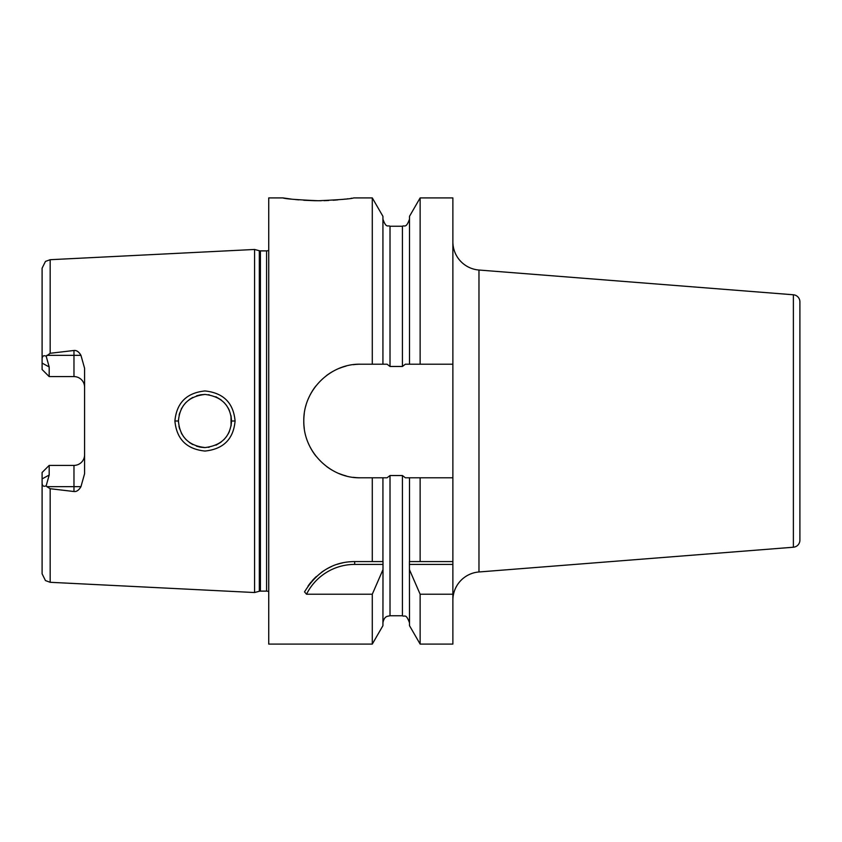 <?xml version="1.0" encoding="UTF-8"?>
<svg xmlns="http://www.w3.org/2000/svg" width="842" height="842" viewBox="0 0 842 842"><rect width="100%" height="100%" fill="white"/><g stroke="black" fill="none" stroke-linecap="round" stroke-linejoin="round"><path stroke-width="1.26" d="M268.735 250.306A4.252 4.252 0 0 1 266.588 250.884L260.41 250.884A4.252 4.252 0 0 1 259.315 250.737L254.568 249.464L254.568 592.536L50.173 582.296L45.447 580.57L42.1 573.802L42.1 478.909L49.183 475.035L49.183 465.405L73.97 465.405A10.62 10.62 0 0 0 84.589 454.785M254.568 249.464L50.173 259.704L50.173 353.282L73.97 350.483C76.59 350.177 78.927 351.798 80.958 355.345L84.589 368.291L84.589 473.709L80.958 486.655C78.906 490.212 76.569 491.833 73.97 491.517L73.97 486.655L46.857 486.655L46.184 485.792L49.183 475.035M46.857 486.655L50.173 488.718L73.97 491.517M235.086 421C233.466 439.082 223.446 449.102 205.006 451.049C186.671 449.186 176.631 439.177 174.894 421C176.62 402.844 186.64 392.835 204.953 390.951C223.414 392.877 233.455 402.897 235.086 421L231.55 421C230.392 436.619 221.593 445.471 205.132 447.555C188.682 445.776 179.778 436.924 178.43 421L178.462 422.284L178.43 421C179.767 405.107 188.65 396.245 205.09 394.445C221.562 396.508 230.382 405.36 231.55 421L231.076 425.978L231.013 415.685L231.55 421M80.958 355.345L73.97 355.345L73.97 376.595A10.62 10.62 0 0 1 84.589 387.215A10.62 10.62 0 0 0 73.97 376.595L49.183 376.595L49.183 366.965L46.184 356.208C43.616 355.082 42.247 356.019 42.1 359.008L42.1 268.198L45.447 261.43L50.173 259.704M46.184 356.208L50.173 353.282M46.184 485.792C43.616 486.918 42.247 485.981 42.1 482.992M42.142 483.761L42.321 484.655M42.1 359.008L42.1 369.512L49.183 376.595M49.183 465.405L42.1 472.488L42.1 478.909M268.735 591.694A4.252 4.252 0 0 0 266.588 591.116L260.41 591.116A4.252 4.252 0 0 0 259.315 591.263L254.568 592.536M409.496 364.218L409.496 216.341L420.137 197.912L420.137 364.218L405.349 364.218L402.413 366.47L390.014 366.47L387.067 364.218L382.931 364.218L382.931 216.341L372.29 197.912L353.714 197.912C351.609 198.849 339.8 199.786 318.308 200.733C296.816 199.786 285.006 198.849 282.901 197.912L268.735 197.912L268.735 644.088L372.29 644.088L372.29 594.22L306.52 594.22L304.53 591.884C316.855 571.729 333.569 561.625 354.692 561.582L383.005 561.582L382.931 625.659L372.29 644.088M353.261 477.309A56.782 56.782 0 0 0 360.576 477.782L372.29 477.782L372.29 561.582M360.576 477.782C330.969 478.656 303.236 452.249 303.794 420.989C303.246 389.751 330.959 363.355 360.576 364.218L372.29 364.218L372.29 197.912M307.993 586.148A56.656 56.656 0 0 1 311.108 582.033M311.982 581.012A56.656 56.656 0 0 1 316.403 576.475M321.212 572.528A56.656 56.656 0 0 1 324.991 569.992M326.338 569.192A56.656 56.656 0 0 1 331.695 566.456M337.274 564.319A56.656 56.656 0 0 1 342.978 562.803M348.809 561.888A56.656 56.656 0 0 1 354.692 561.582L377.395 561.582M306.52 594.22A53.825 53.825 0 0 1 354.692 564.414L383.005 564.414M382.931 622.848C383.963 616.765 387.32 616.418 387.204 616.344L390.014 615.765L390.014 475.53L387.067 477.782L382.931 477.782L382.931 561.582M420.137 644.088L409.496 625.659L409.423 561.582L452.87 561.582L452.87 644.088L420.137 644.088L420.137 594.22L452.87 594.22M420.137 364.218L452.87 364.218L452.87 477.782L405.349 477.782L402.413 475.53L390.014 475.53M360.576 364.218A56.782 56.782 0 0 0 353.251 364.691M346.073 366.102A56.782 56.782 0 0 0 339.137 368.417M332.569 371.596A56.782 56.782 0 0 0 326.454 375.616M315.866 385.994A56.782 56.782 0 0 0 312.024 391.541M311.666 392.14A56.782 56.782 0 0 0 308.288 398.845M305.962 405.455A56.782 56.782 0 0 0 305.793 406.055M304.288 413.517A56.782 56.782 0 0 0 303.794 420.989M303.794 421.168A56.782 56.782 0 0 0 304.278 428.473M308.288 443.145A56.782 56.782 0 0 0 315.866 456.006M326.454 466.384A56.782 56.782 0 0 0 332.579 470.404M339.147 473.583A56.782 56.782 0 0 0 346.073 475.898M372.29 477.782L382.931 477.782M382.931 364.218L372.29 364.218M420.137 197.912L452.87 197.912L452.87 364.218M452.87 477.782L452.87 561.582M420.137 477.782L420.137 561.582L409.496 561.582L409.496 477.782M282.901 197.912L291.321 199.091M295.384 199.543L298.752 199.87M303.762 200.259L314.982 200.712M315.182 200.712L321.297 200.722M323.959 200.67L328.685 200.491M333.127 200.238L337.8 199.88M342.136 199.449L345.294 199.091M347.167 198.859L347.799 198.775M350.956 198.333L351.809 198.207M409.423 564.414L452.87 564.414M409.496 569.739L420.137 594.22M382.931 569.739L372.29 594.22M452.87 600.209A28.333 28.333 0 0 1 478.972 571.971L793.374 547.226A7.083 7.083 0 0 0 799.9 540.164L799.9 301.836A7.083 7.083 0 0 0 793.374 294.774L478.972 270.029L478.972 571.971M452.87 241.791A28.333 28.333 0 0 0 478.972 270.029M178.946 426.22L179.704 429.125L178.946 426.22M181.24 432.883L182.093 434.461L181.24 432.883M183.377 436.43L186.071 439.64L183.377 436.43M189.376 442.482L192.723 444.555L189.387 442.492M196.428 446.134L200.07 447.102L196.428 446.134M200.48 447.176L204.459 447.555L200.48 447.176M208.437 447.334L209.163 447.228L208.437 447.334M215.962 445.186L221.088 442.124L215.962 445.186M224.13 439.408L226.582 436.472L224.13 439.408M228.214 433.883L229.392 431.493L228.214 433.883M229.413 410.549L228.182 408.065L229.413 410.549M226.53 405.465L224.109 402.571L226.53 405.465M221.078 399.866L215.794 396.74L221.078 399.866M209.216 394.782L208.605 394.688L209.216 394.782M204.711 394.445L200.691 394.793L204.711 394.445M200.522 394.824L196.628 395.793L200.522 394.824M192.797 397.403L189.197 399.645L192.797 397.413M186.04 402.392L183.377 405.57L186.04 402.392M181.883 407.907L181.251 409.086L181.883 407.907M179.725 412.833L179.125 414.99L179.725 412.833M178.472 419.653L178.43 421L178.472 419.653M50.173 488.718L50.173 582.296M80.958 486.655L73.97 486.655L73.97 465.405M73.97 350.483L73.97 355.345L46.857 355.345M49.183 366.965L42.1 363.091M259.315 591.263L259.315 250.737M260.41 591.116L260.41 250.884M266.588 591.116L266.588 250.884M354.692 564.414L354.692 561.582M390.014 366.47L390.014 226.235C387.92 224.877 386.299 228.835 382.931 219.152M402.413 366.47L402.413 226.235C404.381 224.898 406.002 228.94 409.496 219.152M390.014 615.765L402.413 615.765L402.413 475.53M793.374 547.226L793.374 294.774M174.894 421L178.43 421M402.413 615.765C404.539 617.197 406.002 613.008 409.496 622.848M390.014 226.235L402.413 226.235"/></g></svg>

